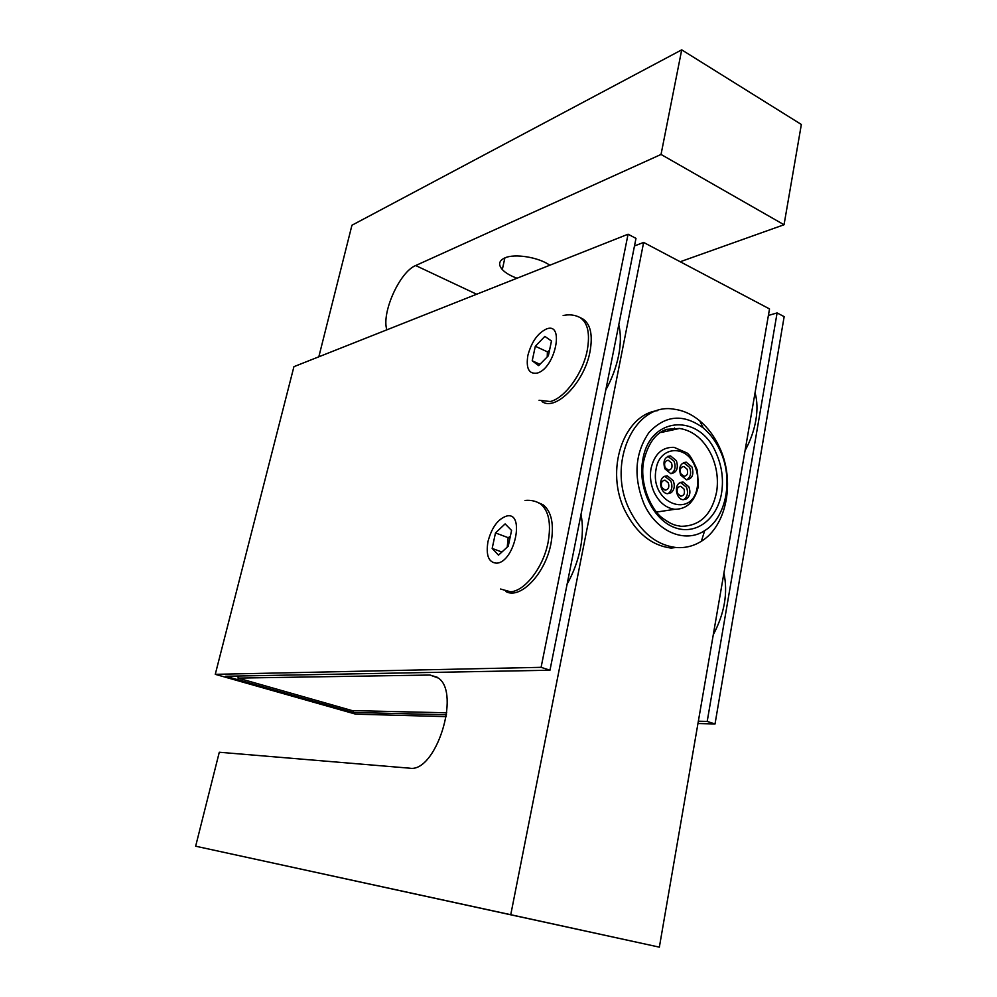 <?xml version="1.0" encoding="UTF-8"?>
<svg xmlns="http://www.w3.org/2000/svg" width="997" height="997" viewBox="0 0 997 997"><rect width="100%" height="100%" fill="white"/><g stroke="black" fill="none" stroke-linecap="round" stroke-linejoin="round"><path stroke-width="1.5" d="M419.625 894.982L365.837 883.255C360.154 882.009 360.141 881.996 365.774 883.23L419.625 894.982M517.032 278.225C510.402 275.82 505.491 272.929 502.301 269.576C498.051 264.616 498.886 260.74 504.831 257.911C514.664 253.338 538.754 257.238 549.808 265.239M618.763 324.897C620.944 333.459 620.907 343.616 618.639 355.381C616.246 367.183 611.971 378.71 605.802 389.952M318.828 356.801L351.941 225.247L681.711 49.85L661.036 154.448L415.674 265.538C399.635 271.869 381.265 313.046 386.861 329.833M634.491 245.947L643.638 242.433L510.751 914.71L195.649 846.204L219.29 752.249L409.605 768.176C435.639 773.173 461.038 693.426 438.493 678.122L430.031 675.044L237.959 678.097L238.482 676.016M580.989 514.502C583.033 524.422 582.846 535.676 580.416 548.275C577.861 560.9 573.425 572.839 567.119 584.092M723.922 573.076C728.072 592.879 724.532 613.429 713.279 634.728M680.203 261.75L784.041 224.749L801.351 124.475L681.711 49.85M195.649 846.204L659.353 947.15L769.522 308.92L643.638 242.433M237.959 678.097L352.103 710.587L446.756 712.805M665.572 429.682L665.124 431.601M629.992 510.701C641.37 532.797 656.687 545.06 675.941 547.49C685.089 548.238 693.563 546.157 701.377 541.246C727.112 525.706 735.362 480.242 719.311 446.955C714.351 436.312 707.82 427.588 699.72 420.796C691.831 414.303 683.369 410.452 674.321 409.244C634.553 401.592 605.827 464.004 629.992 510.701M675.941 547.49L671.193 548.063C651.963 545.633 636.684 533.432 625.343 511.424C604.469 470.721 623.299 414.702 657.671 410.614M719.959 450.245C733.68 478.685 726.589 517.543 704.68 530.641C685.238 543.664 656.886 531.987 644.236 504.445C633.207 477.326 634.79 453.348 648.985 432.499C665.348 415.064 683.443 413.543 703.246 427.95C710.151 433.732 715.721 441.16 719.959 450.245M671.068 473.675C675.081 471.07 676.078 466.908 674.047 461.175L667.803 456.327M664.899 468.827C662.693 461.15 664.588 456.838 670.545 455.891L676.415 460.726C678.608 468.366 676.726 472.678 670.782 473.65L664.899 468.827M667.703 493.714L668.813 493.091C672.065 490.1 672.738 486.1 670.831 481.065L664.687 476.254M671.168 492.692L667.516 493.689C660.861 493.428 657.908 480.404 663.69 476.815L667.329 475.856L673.199 480.654C675.106 485.689 674.433 489.714 671.168 492.692M683.344 499.746L684.465 499.111C687.681 496.145 688.341 492.157 686.447 487.159L680.465 482.411M686.846 498.737L683.232 499.734C676.689 499.485 673.76 486.561 679.443 482.984L683.045 482.012L688.827 486.76C690.722 491.77 690.061 495.758 686.846 498.737M686.634 479.831C690.622 477.251 691.606 473.101 689.588 467.394L683.518 462.596M680.639 475.046C678.459 467.419 680.303 463.119 686.185 462.172L691.968 466.957C694.136 474.547 692.292 478.834 686.422 479.819L680.639 475.046M677.586 493.565C676.365 489.29 677.412 486.872 680.727 486.324L683.954 488.966C685.176 493.228 684.129 495.646 680.826 496.219L677.586 493.565M661.834 487.483C660.6 483.184 661.659 480.753 665.024 480.193L668.302 482.872C669.535 487.159 668.476 489.589 665.124 490.163L661.834 487.483M665.086 467.481C663.865 463.194 664.912 460.788 668.252 460.253L671.529 462.944C672.751 467.219 671.704 469.624 668.376 470.173L665.086 467.481M680.764 473.687C679.555 469.425 680.59 467.032 683.867 466.496L687.107 469.163C688.316 473.401 687.282 475.806 684.004 476.342L680.764 473.687M581.313 318.168L582.722 318.841C590.536 323.975 592.966 334.905 590.012 351.629C584.441 382.449 555.703 411.574 542.032 401.617M549.497 350.433L547.39 351.829L547.228 356.914M532.211 360.789L535.314 346.271L544.873 336.388L551.478 341.011L548.375 355.742L538.679 365.625L532.211 360.789L539.963 364.316M535.314 346.271L547.39 351.829M510.314 536.398L508.171 537.682L507.224 547.141M538.579 502.775L543.141 504.831C551.665 511.648 554.282 524.547 550.98 543.552C545.409 573.774 520.172 599.882 505.815 591.52M492.169 548.437L495.484 532.921L505.118 523.911L511.573 530.441L508.246 546.194L498.488 555.155L492.169 548.437L501.902 552.026M495.484 532.921L508.171 537.682M518.066 916.343L581.999 930.288L518.066 916.343M784.041 224.749L661.036 154.448M659.353 947.15L510.751 914.71M446.257 716.631L355.667 714.151L215.265 674.333L293.928 366.672L628.073 234.208L635.986 238.395L549.97 670.221L225.646 676.253L352.975 712.419L446.519 714.799M353.399 710.624L352.975 712.419M698.361 721.205L707.197 721.429L715.023 723.972L697.962 723.51M768.388 315.451L777.099 312.921L707.197 721.429M755.053 392.706C757.309 400.744 757.57 409.941 755.838 420.285C754.019 430.654 750.429 440.749 745.071 450.582M674.022 429.657L674.52 428M777.099 312.921L784.153 316.647L715.023 723.972M215.265 674.333L541.097 667.329L549.97 670.221M628.073 234.208L541.097 667.329M654.319 492.705C659.329 502.575 666.146 508.109 674.795 509.305C686.821 509.255 694.672 501.628 698.374 486.424L697.414 470.497C693.027 460.003 689.438 454.096 686.634 452.8L674.072 447.341C662.008 446.968 654.294 454.183 650.929 468.976C649.695 477.164 650.817 485.065 654.319 492.705M697.451 485.925C693.413 520.023 649.533 503.635 656.001 469.612C659.029 446.419 685.55 443.939 694.498 465.3C697.501 471.93 698.486 478.809 697.451 485.925M679.605 428.448C693.239 430.704 703.87 439.577 711.472 455.056C716.743 466.783 718.488 478.934 716.706 491.496C711.908 514.714 699.931 526.304 680.789 526.291C677.137 525.282 673.885 526.354 662.843 518.34C651.402 510.489 639.301 483.969 643.626 461.424C647.838 443.877 655.453 433.184 666.495 429.346L679.605 428.448L661.285 432.436M642.629 460.888C637.856 488.281 653.272 519.96 674.757 527.612C696.18 535.663 717.852 518.677 721.716 492.132C723.623 478.647 721.741 465.599 716.095 453.012C699.433 412.509 648.748 416.148 642.629 460.888M539.053 400.271L550.257 401.529C564.776 398.189 582.846 373.489 587.245 350.333C590.212 333.596 587.794 322.654 580.005 317.532L579.033 317.046M546.443 328.985C537.682 333.172 531.501 341.971 527.874 355.406C525.83 368.379 528.896 374.286 537.084 373.115C555.179 368.716 565.012 321.533 546.443 328.985M500.556 589.028L510.564 591.794C524.995 591.059 543.34 567.281 548.076 542.443C551.391 523.425 548.786 510.514 540.287 503.697L536.374 501.815M506.788 516.01C498.051 518.839 491.783 527.351 487.982 541.533C485.726 555.541 488.667 562.757 496.793 563.168C514.776 562.059 525.294 511.561 506.788 516.01M476.653 294.24L415.674 265.538M437.471 677.337L430.031 675.044M504.893 257.887L502.301 269.576M704.68 530.641L701.377 541.246M656.562 512.059L674.795 509.305M670.545 455.891L668.189 456.352M686.185 462.172L683.817 462.62M680.727 486.324L679.194 486.573M665.024 480.193L663.416 480.479M668.252 460.253L666.544 460.589M683.867 466.496L682.247 466.795M683.045 482.012L680.677 482.423M667.329 475.856L664.974 476.279M703.246 427.95L699.72 420.796M582.722 318.841L580.005 317.532C574.87 314.84 569.25 314.18 563.143 315.538M543.141 504.831L540.287 503.697C535.576 500.955 530.479 499.871 525.008 500.457"/></g></svg>
